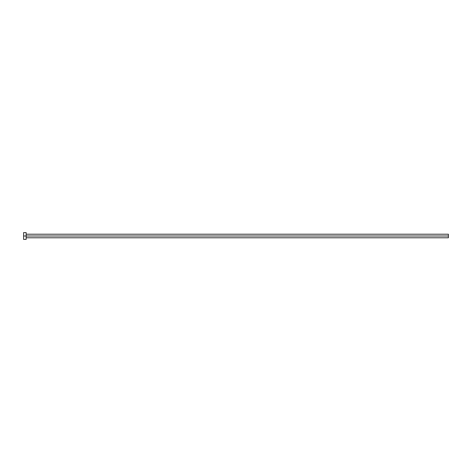 <?xml version="1.0" encoding="UTF-8"?>
<svg xmlns="http://www.w3.org/2000/svg" width="472" height="472" viewBox="0 0 472 472"><rect width="100%" height="100%" fill="white"/><g stroke="black" fill="none" stroke-linecap="round" stroke-linejoin="round"><path stroke-width="0.71" d="M23.6 239.398L23.6 232.602L23.6 236L448.4 236L448.4 237.782L448.4 236L23.6 236L23.6 239.398L26.149 239.398L26.149 232.602L26.149 239.398M448.4 236L448.4 234.218L448.4 236M26.149 237.782L448.4 237.782M23.6 232.602L26.149 232.602M26.149 234.218L448.4 234.218"/></g></svg>
